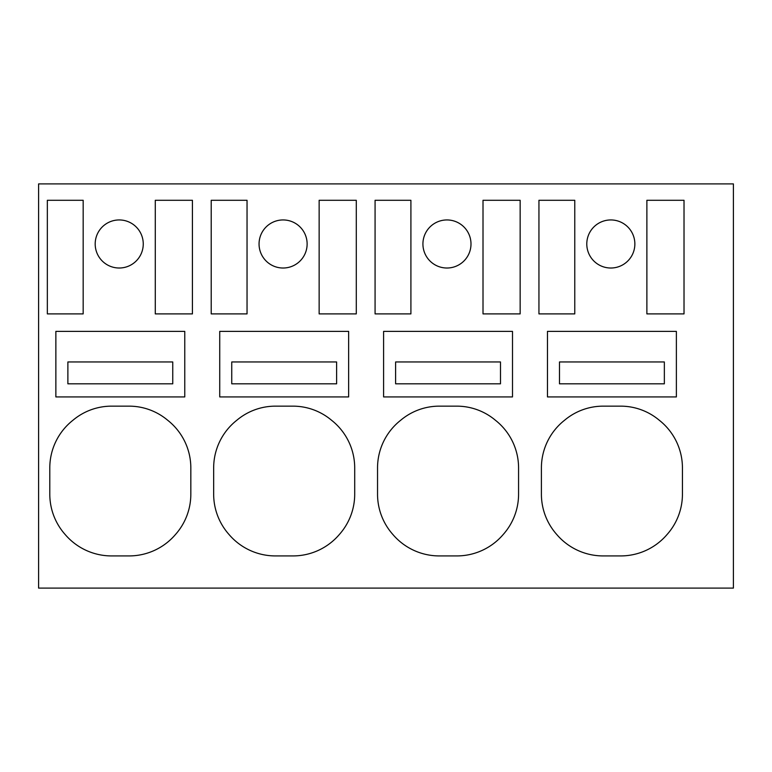 <?xml version="1.0" encoding="UTF-8"?>
<svg xmlns="http://www.w3.org/2000/svg" width="772" height="772" viewBox="0 0 772 772"><rect width="100%" height="100%" fill="white"/><g stroke="black" fill="none" stroke-linecap="round" stroke-linejoin="round"><path stroke-width="1.16" d="M38.6 588.1L733.4 588.1L733.4 183.9L38.6 183.9L38.6 588.1M167.64 420.219A60.689 60.689 0 0 1 190.829 467.938L190.829 494.157A60.679 60.679 0 0 1 175.495 534.485A60.988 60.988 0 0 1 129.059 555.927L111.573 555.927A60.998 60.998 0 0 1 65.138 534.485A60.689 60.689 0 0 1 49.794 494.157L49.794 467.938A60.689 60.689 0 0 1 72.993 420.219A59.965 59.965 0 0 1 111.573 406.149L129.059 406.149A59.965 59.965 0 0 1 167.64 420.219M192.421 313.895L155.278 313.895L155.278 200.286L192.421 200.286L192.421 313.895M184.769 396.924L184.769 331.381L55.864 331.381L55.864 396.924L55.864 331.381L184.769 331.381L184.769 396.924L55.864 396.924L184.769 396.924M83.173 313.895L47.343 313.895L47.343 200.286L83.173 200.286L83.173 313.895M107.704 265.076A24.038 24.038 0 0 1 98.131 232.459A24.038 24.038 0 0 1 130.748 222.886A24.038 24.038 0 0 1 140.311 255.503A24.038 24.038 0 0 1 107.704 265.076M348.635 331.381L219.73 331.381L219.73 396.924L219.73 331.381L348.635 331.381L348.635 396.924L219.73 396.924L348.635 396.924L348.635 331.381M271.57 265.076A24.038 24.038 0 0 1 261.998 232.459A24.038 24.038 0 0 1 294.615 222.886A24.038 24.038 0 0 1 304.187 255.503A24.038 24.038 0 0 1 271.57 265.076M247.04 200.286L247.04 313.895L211.21 313.895L211.21 200.286L247.04 200.286M319.145 313.895L319.145 200.286L356.288 200.286L356.288 313.895L319.145 313.895M354.705 467.938L354.705 494.157A60.679 60.679 0 0 1 339.362 534.485A60.988 60.988 0 0 1 292.926 555.927L275.44 555.927A60.998 60.998 0 0 1 229.004 534.485A60.689 60.689 0 0 1 213.661 494.157L213.661 467.938A60.689 60.689 0 0 1 236.859 420.219A59.965 59.965 0 0 1 275.44 406.149L292.926 406.149A59.965 59.965 0 0 1 331.506 420.219A60.689 60.689 0 0 1 354.705 467.938M512.502 331.381L383.597 331.381L383.597 396.924L383.597 331.381L512.502 331.381L512.502 396.924L383.597 396.924L512.502 396.924L512.502 331.381M375.076 313.895L375.076 200.286L410.907 200.286L410.907 313.895L375.076 313.895M483.011 313.895L483.011 200.286L520.154 200.286L520.154 313.895L483.011 313.895M518.572 467.938L518.572 494.157A60.679 60.679 0 0 1 503.228 534.485A60.988 60.988 0 0 1 456.792 555.927L439.316 555.927A60.998 60.998 0 0 1 392.871 534.485A60.689 60.689 0 0 1 377.537 494.157L377.537 467.938A60.689 60.689 0 0 1 400.736 420.219A59.965 59.965 0 0 1 439.316 406.149L456.792 406.149A59.965 59.965 0 0 1 495.373 420.219A60.689 60.689 0 0 1 518.572 467.938M435.437 265.076A24.038 24.038 0 0 1 425.864 232.459A24.038 24.038 0 0 1 458.481 222.886A24.038 24.038 0 0 1 468.054 255.503A24.038 24.038 0 0 1 435.437 265.076M659.24 420.219A60.689 60.689 0 0 1 682.438 467.938L682.438 494.157A60.679 60.679 0 0 1 667.095 534.485A60.988 60.988 0 0 1 620.659 555.927L603.183 555.927A60.998 60.998 0 0 1 556.737 534.485A60.689 60.689 0 0 1 541.404 494.157L541.404 467.938A60.689 60.689 0 0 1 564.602 420.219A59.965 59.965 0 0 1 603.183 406.149L620.659 406.149A59.965 59.965 0 0 1 659.24 420.219M684.021 313.895L646.878 313.895L646.878 200.286L684.021 200.286L684.021 313.895M538.943 200.286L574.773 200.286L574.773 313.895L538.943 313.895L538.943 200.286M622.348 222.886A24.038 24.038 0 0 1 631.921 255.503A24.038 24.038 0 0 1 599.304 265.076A24.038 24.038 0 0 1 589.731 232.459A24.038 24.038 0 0 1 622.348 222.886M547.464 396.924L547.464 331.381L547.464 396.924L676.378 396.924L676.378 331.381L547.464 331.381L676.378 331.381L676.378 396.924L547.464 396.924M172.754 361.962L172.754 383.819L67.878 383.819L67.878 361.962L172.754 361.962M336.621 361.962L336.621 383.819L231.745 383.819L231.745 361.962L336.621 361.962M500.488 361.962L500.488 383.819L395.611 383.819L395.611 361.962L500.488 361.962M664.354 361.962L664.354 383.819L559.478 383.819L559.478 361.962L664.354 361.962"/></g></svg>
